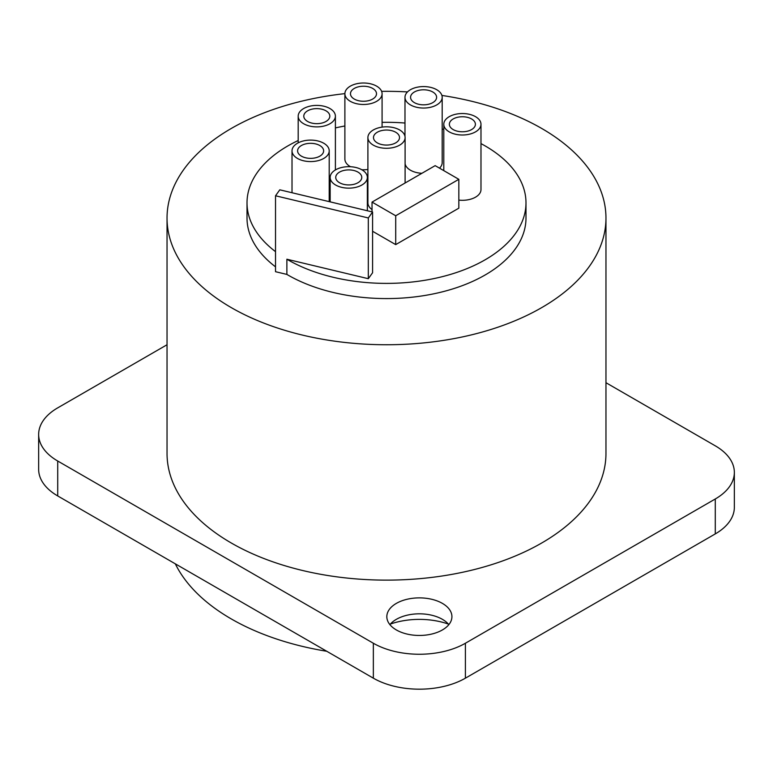 <?xml version="1.0" encoding="UTF-8"?>
<svg xmlns="http://www.w3.org/2000/svg" width="773" height="773" viewBox="0 0 773 773"><rect width="100%" height="100%" fill="white"/><g stroke="black" fill="none" stroke-linecap="round" stroke-linejoin="round"><path stroke-width="1.16" d="M167.036 344.748L57.714 407.864A65.096 37.587 0 0 0 38.65 434.436L38.65 469.366A65.096 37.587 0 0 0 57.714 495.937L373.349 678.172A65.096 37.587 0 0 0 465.404 678.172L715.286 533.901A65.096 37.587 0 0 0 734.35 507.33L734.35 472.4A65.096 37.587 0 0 0 715.286 445.828L605.964 382.712M448.369 624.072A55.801 32.215 0 0 0 390.384 624.072M38.65 434.436A65.096 37.587 0 0 0 57.714 461.017L373.349 643.242A65.096 37.587 0 0 0 465.404 643.242L715.286 498.981A65.096 37.587 0 0 0 734.35 472.4M396.365 629.956A32.543 18.794 180 0 1 386.829 616.67A32.543 18.794 180 0 1 406.927 599.307A32.543 18.794 180 0 1 442.398 603.384A32.543 18.794 180 0 1 451.925 616.67A32.543 18.794 180 0 1 431.836 634.024A32.543 18.794 180 0 1 396.365 629.956M441.895 95.437A219.464 126.704 180 0 1 541.689 128.444A219.464 126.704 180 0 1 605.964 218.034L605.964 453.422A219.464 126.704 180 0 1 470.486 570.484A219.464 126.704 180 0 1 231.311 543.013A219.464 126.704 180 0 1 167.036 453.422L167.036 218.034A219.464 126.704 180 0 1 344.884 93.63M442.427 619.347L442.398 619.328A32.543 18.794 0 0 0 396.365 619.328A32.543 18.794 0 0 0 389.901 624.642M448.852 624.642A32.543 18.794 0 0 0 442.398 619.328L442.398 619.328M326.766 651.272A219.464 126.704 180 0 1 231.311 618.951A219.464 126.704 180 0 1 175.316 563.836M605.964 218.034A219.464 126.704 180 0 1 470.486 335.105A219.464 126.704 180 0 1 231.311 307.635A219.464 126.704 180 0 1 167.036 218.034M381.62 91.359A219.464 126.704 180 0 1 407.506 91.91M275.526 266.84A139.488 80.537 180 0 1 247.012 218.034L247.012 202.855A139.488 80.537 0 0 0 275.526 251.65M525.988 202.855L525.988 218.034A139.488 80.537 180 0 1 439.238 292.6A139.488 80.537 180 0 1 286.88 274.415L286.88 259.226A139.488 80.537 0 0 0 439.238 277.41A139.488 80.537 0 0 0 525.988 202.855A139.488 80.537 0 0 0 480.98 143.604M275.526 195.772L368.315 217.957L372.586 212.005L279.797 189.82L275.526 195.772L275.526 271.7L286.88 274.415M443.789 129.42A139.488 80.537 0 0 0 442.185 129.014M404.984 123.033A139.488 80.537 0 0 0 382.084 122.356M344.884 125.989A139.488 80.537 0 0 0 335.395 127.922M298.194 140.512A139.488 80.537 0 0 0 247.012 202.855M286.88 259.226L368.315 278.705L368.315 217.957M368.315 278.705L372.586 272.753L372.586 212.005M458.833 200.11A18.6 10.735 0 0 0 480.98 189.569L480.98 124.269A18.6 10.735 0 0 0 475.53 116.675A18.6 10.735 0 0 0 455.268 114.346A18.6 10.735 0 0 0 443.789 124.269A18.6 10.735 0 0 0 449.229 131.854A18.6 10.735 0 0 0 469.501 134.183A18.6 10.735 0 0 0 480.98 124.269M344.884 93.746A18.6 10.735 0 0 0 350.333 101.331A18.6 10.735 0 0 0 370.605 103.659A18.6 10.735 0 0 0 382.084 93.746A18.6 10.735 0 0 0 376.635 86.151A18.6 10.735 0 0 0 356.372 83.822A18.6 10.735 0 0 0 344.884 93.746L344.884 159.045A18.6 10.735 0 0 0 350.333 166.639A18.6 10.735 0 0 0 350.488 166.726M361.745 169.731A18.6 10.735 0 0 0 367.9 169.471M329.211 189.433A18.6 10.735 0 0 0 330.158 188.912M405.1 163.779A18.6 10.735 0 0 0 410.434 170.205A18.6 10.735 0 0 0 421.894 173.307M439.508 168.156A18.6 10.735 0 0 0 442.185 162.61L442.185 97.311A18.6 10.735 0 0 0 436.735 89.716A18.6 10.735 0 0 0 416.473 87.388A18.6 10.735 0 0 0 404.984 97.311A18.6 10.735 0 0 0 410.434 104.906A18.6 10.735 0 0 0 430.706 107.234A18.6 10.735 0 0 0 442.185 97.311M367.9 137.555A18.6 10.735 0 0 0 373.349 145.15A18.6 10.735 0 0 0 393.621 147.469A18.6 10.735 0 0 0 405.1 137.555A18.6 10.735 0 0 0 399.651 129.961A18.6 10.735 0 0 0 379.379 127.632A18.6 10.735 0 0 0 367.9 137.555L367.9 202.855A18.6 10.735 0 0 0 372.035 209.599M372.586 231.272L395.708 244.616L458.833 208.169L458.833 179.317L435.16 165.644L372.035 202.091L395.708 215.764L458.833 179.317M453.181 129.584A13.015 7.517 180 0 1 449.364 124.269A13.015 7.517 180 0 1 457.403 117.322A13.015 7.517 180 0 1 471.588 118.955A13.015 7.517 180 0 1 475.405 124.269A13.015 7.517 180 0 1 467.365 131.207A13.015 7.517 180 0 1 453.181 129.584M354.276 99.06A13.015 7.517 180 0 1 350.469 93.746A13.015 7.517 180 0 1 358.508 86.798A13.015 7.517 180 0 1 372.692 88.431A13.015 7.517 180 0 1 376.509 93.746A13.015 7.517 180 0 1 368.47 100.683A13.015 7.517 180 0 1 354.276 99.06M303.644 123.738A18.6 10.735 0 0 0 323.916 126.067A18.6 10.735 0 0 0 335.395 116.143A18.6 10.735 0 0 0 329.945 108.549A18.6 10.735 0 0 0 309.683 106.22A18.6 10.735 0 0 0 298.194 116.143A18.6 10.735 0 0 0 303.644 123.738M307.596 121.458A13.015 7.517 180 0 1 303.779 116.143A13.015 7.517 180 0 1 311.819 109.196A13.015 7.517 180 0 1 326.003 110.829A13.015 7.517 180 0 1 329.82 116.143A13.015 7.517 180 0 1 321.781 123.091A13.015 7.517 180 0 1 307.596 121.458M297.47 158.436A18.6 10.735 0 0 0 317.732 160.765A18.6 10.735 0 0 0 329.211 150.841A18.6 10.735 0 0 0 323.771 143.247A18.6 10.735 0 0 0 303.499 140.918A18.6 10.735 0 0 0 292.02 150.841A18.6 10.735 0 0 0 297.47 158.436M301.412 156.156A13.015 7.517 180 0 1 297.595 150.841A13.015 7.517 180 0 1 305.635 143.894A13.015 7.517 180 0 1 319.819 145.527A13.015 7.517 180 0 1 323.636 150.841A13.015 7.517 180 0 1 315.597 157.789A13.015 7.517 180 0 1 301.412 156.156M335.608 185.008A18.6 10.735 0 0 0 355.87 187.337A18.6 10.735 0 0 0 367.359 177.413A18.6 10.735 0 0 0 361.909 169.818A18.6 10.735 0 0 0 341.637 167.499A18.6 10.735 0 0 0 330.158 177.413A18.6 10.735 0 0 0 335.608 185.008M339.55 182.728A13.015 7.517 180 0 1 335.733 177.413A13.015 7.517 180 0 1 343.772 170.475A13.015 7.517 180 0 1 357.957 172.099A13.015 7.517 180 0 1 361.774 177.413A13.015 7.517 180 0 1 353.734 184.361A13.015 7.517 180 0 1 339.55 182.728M414.376 102.625A13.015 7.517 180 0 1 410.569 97.311A13.015 7.517 180 0 1 418.608 90.364A13.015 7.517 180 0 1 432.793 91.997A13.015 7.517 180 0 1 436.61 97.311A13.015 7.517 180 0 1 428.571 104.258A13.015 7.517 180 0 1 414.376 102.625M377.292 142.87A13.015 7.517 180 0 1 373.485 137.555A13.015 7.517 180 0 1 381.514 130.608A13.015 7.517 180 0 1 395.708 132.241A13.015 7.517 180 0 1 399.515 137.555A13.015 7.517 180 0 1 391.486 144.493A13.015 7.517 180 0 1 377.292 142.87M395.708 244.616L395.708 215.764M372.035 211.87L372.035 202.091M715.286 533.901L715.286 498.981M465.404 678.172L465.404 643.242M373.349 678.172L373.349 643.242M57.714 495.937L57.714 461.017M443.789 170.63L443.789 124.269M382.084 127.12L382.084 93.746M335.395 169.944L335.395 116.143M298.194 142.85L298.194 116.143M329.211 201.637L329.211 150.841M292.02 192.738L292.02 150.841M367.359 210.749L367.359 177.413M330.158 201.859L330.158 177.413M404.984 136.386L404.984 97.311M405.1 183.008L405.1 137.555"/></g></svg>
